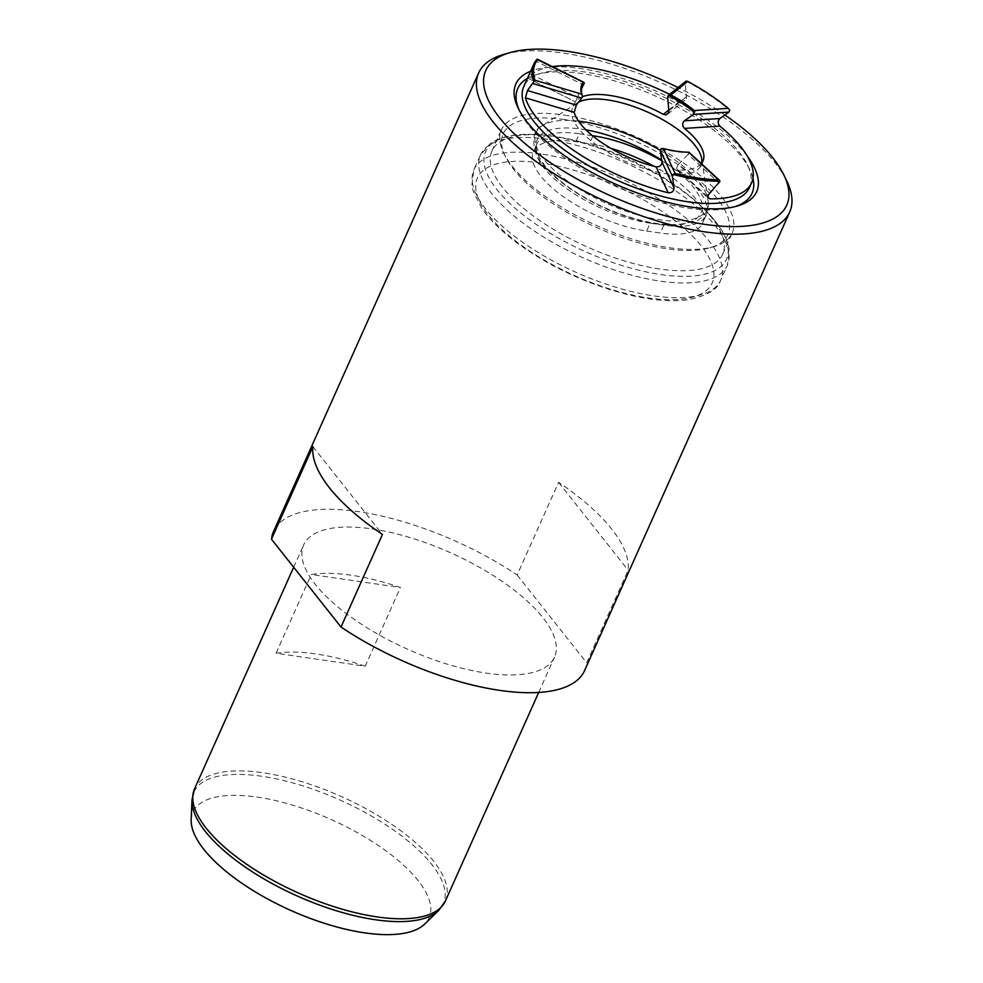 <?xml version="1.0" encoding="UTF-8"?>
<svg xmlns="http://www.w3.org/2000/svg" width="983" height="983" viewBox="0 0 983 983"><rect width="100%" height="100%" fill="white"/><g stroke="black" fill="none" stroke-linecap="round" stroke-linejoin="round"><path stroke-width="0.74" stroke-dasharray="4.92 3.69" d="M517.156 574.969L586.691 662.8L628.137 570.177A170.366 65.468 24.1 0 0 558.59 482.334L517.156 574.969A170.366 65.468 24.1 0 0 273.569 531.434M584.602 670.566A170.366 65.468 24.1 0 0 586.691 662.8M372.016 528.915A137.387 52.799 -155.9 0 1 504.881 583.275A137.387 52.799 -155.9 0 1 554.498 657.111A137.387 52.799 -155.9 0 1 407.527 649.198A137.387 52.799 -155.9 0 1 303.673 544.901A137.387 52.799 -155.9 0 1 372.016 528.915M747.375 156.272A131.894 50.686 24.1 0 0 581.469 68.663A131.894 50.686 24.1 0 0 530.587 71.267M735.026 206.639A128.331 49.322 -155.9 0 1 733.048 207.253A128.331 49.322 -155.9 0 1 688.223 208.199A128.331 49.322 -155.9 0 1 520.019 111.964A128.331 49.322 -155.9 0 1 519.159 110.084M527.429 78.333A128.331 49.322 -155.9 0 1 536.779 74.487A128.331 49.322 -155.9 0 1 581.604 73.541A128.331 49.322 -155.9 0 1 749.808 169.776A128.331 49.322 -155.9 0 1 752.966 178.378M503.91 54.36A170.366 65.468 -155.9 0 1 722.259 116.449A170.366 65.468 -155.9 0 1 786.719 180.872M724.901 114.986A164.874 63.354 24.1 0 0 678.061 87.548M558.59 482.334L628.137 570.177M312.913 446.577L382.448 534.42M564.414 119.582A123.108 47.307 24.1 0 0 505.323 156.444A123.108 47.307 24.1 0 0 596.226 227.356A123.108 47.307 24.1 0 0 709.677 247.851A123.108 47.307 24.1 0 0 701.407 182.359A123.108 47.307 24.1 0 0 564.414 119.582M661.805 160.807A85.189 32.734 -155.9 0 1 671.635 166.901A85.189 32.734 -155.9 0 1 706.163 215.24A85.189 32.734 -155.9 0 1 663.783 225.156L650.132 223.166L646.617 231.042A85.189 32.734 -155.9 0 1 564.242 197.337A85.189 32.734 -155.9 0 1 533.474 151.566A85.189 32.734 -155.9 0 1 575.841 141.65L589.493 143.641A85.189 32.734 -155.9 0 1 610.91 148.372M646.617 231.042L660.269 233.02A85.189 32.734 -155.9 0 0 702.636 223.116A85.189 32.734 -155.9 0 0 654.174 166.36M749.55 187.421A123.649 47.516 24.1 0 0 747.387 164.775A123.649 47.516 24.1 0 0 585.315 72.054A123.649 47.516 24.1 0 0 542.125 72.963A123.649 47.516 24.1 0 0 523.804 86.43M669.632 94.331A123.649 47.516 -155.9 0 1 670.775 94.896M670.922 94.97A123.649 47.516 -155.9 0 1 680.912 100.205L684.881 100.241L686.503 98.153L685.212 82.977L686.036 81.122A123.649 47.516 24.1 0 1 729.804 110.231M536.853 59.41L536.018 61.265L583.521 84.894M582.378 96.789A70.346 27.032 24.1 0 0 575.682 101.618L577.377 97.305L529.8 73.627L536.018 61.265M529.8 73.627L528.178 77.976A123.649 47.516 -155.9 0 1 552.36 66.623M527.908 78.222L575.448 101.876L527.896 78.222M661.141 148.531A70.346 27.032 24.1 0 0 675.837 151.603A70.346 27.032 24.1 0 0 688.862 152.562L688.039 154.417L719.212 183.108M577.377 97.305L581.629 88.556M709.579 193.221L678.356 164.468L676.685 168.044L677.348 169.629L678.712 170.145A70.346 27.032 24.1 0 0 701.321 163.596M678.356 164.468L688.039 154.417M578.459 102.195A70.346 27.032 24.1 0 0 577.046 103.018A70.346 27.032 24.1 0 0 572.511 108.105A70.346 27.032 24.1 0 0 597.922 145.902A70.346 27.032 24.1 0 0 665.946 173.733A70.346 27.032 24.1 0 0 700.94 165.549A70.346 27.032 24.1 0 0 701.678 163.166M564.279 115.072A126.402 48.572 -155.9 0 1 686.515 165.083A126.402 48.572 -155.9 0 1 732.175 233.008A126.402 48.572 -155.9 0 1 713.449 246.77A126.402 48.572 -155.9 0 1 596.951 225.734A126.402 48.572 -155.9 0 1 503.615 152.918A126.402 48.572 -155.9 0 1 501.404 129.781A126.402 48.572 -155.9 0 1 564.279 115.072M650.132 223.166A85.189 32.734 -155.9 0 1 571.295 191.882A85.189 32.734 -155.9 0 1 536.005 147.167A85.189 32.734 -155.9 0 1 537.001 143.69A85.189 32.734 -155.9 0 1 579.368 133.774L575.841 141.65M592.442 135.679L579.368 133.774M585.979 129.867A89.772 34.503 24.1 0 0 581.776 129.191A89.772 34.503 24.1 0 0 536.005 147.167A89.772 34.503 24.1 0 0 656.361 223.399A89.772 34.503 24.1 0 0 671.635 166.901A89.772 34.503 24.1 0 0 661.706 160.106M554.744 136.379A126.402 48.572 24.1 0 0 541.596 134.966A126.402 48.572 24.1 0 0 491.869 151.087A126.402 48.572 24.1 0 0 587.416 247.04A126.402 48.572 24.1 0 0 722.64 254.314A126.402 48.572 24.1 0 0 701.506 206.491A126.402 48.572 24.1 0 0 554.744 136.379M191.169 819.65A129.387 49.728 -155.9 0 1 257.251 797.102A129.387 49.728 -155.9 0 1 389.477 853.49A129.387 49.728 -155.9 0 1 424.668 924.094M365.221 666.216A137.387 52.799 24.1 0 0 316.071 653.965A137.387 52.799 24.1 0 0 276.063 653.24L365.221 666.216L400.437 587.49A137.387 52.799 24.1 0 0 351.3 575.227A137.387 52.799 24.1 0 0 311.279 574.514L400.437 587.49M276.063 653.24L311.279 574.514M578.495 121.093A93.582 35.966 24.1 0 0 542.161 125.763A93.582 35.966 24.1 0 0 561.883 176.805A93.582 35.966 24.1 0 0 660.429 219.836A93.582 35.966 24.1 0 0 707.993 199.942A93.582 35.966 24.1 0 0 660.306 150.362M668.968 109.826L680.912 100.205M686.662 96.457L669.054 110.649M667.629 97.133L685.212 82.977M678.712 170.145L707.932 197.042M663.783 225.156L660.269 233.02M592.896 136.047L589.493 143.641M541.412 163.018A128.601 49.42 24.1 0 0 529.333 250.8A128.601 49.42 24.1 0 0 713.732 277.648A128.601 49.42 24.1 0 0 541.412 163.018M541.154 153.999A135.199 51.952 24.1 0 0 473.904 169.727A135.199 51.952 24.1 0 0 576.099 272.352A135.199 51.952 24.1 0 0 720.723 280.13A135.199 51.952 24.1 0 0 671.893 207.487A135.199 51.952 24.1 0 0 541.154 153.999M547.752 139.254A135.199 51.952 24.1 0 0 480.49 154.982A135.199 51.952 24.1 0 0 582.686 257.607A135.199 51.952 24.1 0 0 727.322 265.385A135.199 51.952 24.1 0 0 678.479 192.742A135.199 51.952 24.1 0 0 547.752 139.254M551.266 136.17A131.894 50.686 24.1 0 0 537.554 134.696A131.894 50.686 24.1 0 0 505.827 199.537A131.894 50.686 24.1 0 0 677.213 276.211A131.894 50.686 24.1 0 0 704.418 209.33A131.894 50.686 24.1 0 0 551.266 136.17M191.98 800.088A136.735 52.541 -155.9 0 1 261.797 776.263A136.735 52.541 -155.9 0 1 401.531 835.845A136.735 52.541 -155.9 0 1 438.713 910.455M445.434 900.932A137.387 52.799 24.1 0 0 395.805 827.108A137.387 52.799 24.1 0 0 262.94 772.749A137.387 52.799 24.1 0 0 194.597 788.735M733.048 207.253L737.115 206.086M520.019 111.964L518.176 108.155M582.403 85.976L572.511 108.105M702.956 161.015L700.94 165.549M709.677 247.851L713.449 246.77M505.323 156.444L503.615 152.918M542.125 72.963L536.779 74.487M747.387 164.775L749.808 169.776M577.046 103.018L542.161 125.763C534.31 129.24 531.975 137.804 535.145 151.419C543.66 175.195 588.448 205.373 631.885 218.226C650.033 223.682 665.884 225.979 679.413 225.119L697.426 220.524C706.089 215.007 709.615 208.15 707.993 199.942L701.702 158.779M677.361 169.654L708.546 198.357M667.715 114.114L685.311 99.947M706.163 215.24L702.636 223.116M537.001 143.69L533.474 151.566M541.596 134.966L537.554 134.696C522.157 133.627 504.058 134.524 490.456 143.358L480.49 154.982L473.904 169.727L471.877 184.976L473.167 190.997L481.412 207.72C489.669 219.774 501.92 231.779 518.152 243.735C544.508 262.83 574.367 277.882 607.727 288.879C638.618 298.758 664.975 302.445 686.798 299.938C706.494 296.264 717.799 289.666 720.723 280.13L727.322 265.385L729.349 250.223C726.855 234.187 715.477 220.094 704.418 209.33L701.506 206.491M722.64 254.314L732.175 233.008M491.869 151.087L501.404 129.781M538.696 692.437L554.498 657.111M293.671 567.24L303.673 544.901"/><path stroke-width="1.47" d="M478.672 72.926L273.569 531.434A170.366 65.468 24.1 0 0 271.468 539.2L341.015 627.043A170.366 65.468 24.1 0 0 584.602 670.566L789.705 212.058A170.366 65.468 -155.9 0 1 704.958 231.877A170.366 65.468 -155.9 0 1 540.208 164.468A170.366 65.468 -155.9 0 1 478.672 72.926A170.366 65.468 -155.9 0 1 503.91 54.36L510.189 52.578A164.874 63.354 24.1 0 0 521.26 140.286A164.874 63.354 24.1 0 0 704.75 224.357A164.874 63.354 24.1 0 0 783.869 174.999A164.874 63.354 24.1 0 0 724.901 114.986M530.587 71.267A131.894 50.686 24.1 0 0 518.176 108.155A131.894 50.686 24.1 0 0 615.567 184.128A131.894 50.686 24.1 0 0 737.115 206.086A131.894 50.686 24.1 0 0 747.375 156.272M519.159 110.084A128.331 49.322 -155.9 0 1 527.429 78.333M752.966 178.378A128.331 49.322 -155.9 0 1 735.026 206.639M341.015 627.043L382.448 534.42A170.366 65.468 -155.9 0 1 312.913 446.577L271.468 539.2M783.869 174.999L786.719 180.872A170.366 65.468 -155.9 0 1 789.705 212.058M678.061 87.548A164.874 63.354 24.1 0 0 510.189 52.578M610.91 148.372A85.189 32.734 -155.9 0 1 654.174 166.36M537.75 59.545A122.556 47.098 24.1 0 0 534.912 80.188L581.653 94.135A71.44 27.45 -155.9 0 1 583.288 82.203L536.853 59.41A123.649 47.516 24.1 0 0 533.744 64.202L523.804 86.43A123.649 47.516 24.1 0 0 617.275 180.307A123.649 47.516 24.1 0 0 749.55 187.421L751.626 182.789A123.649 47.516 -155.9 0 1 709.886 198.849L707.92 197.03L708.522 194.622L720.035 181.265L688.567 152.23A71.44 27.45 -155.9 0 1 663.513 148.58L675.088 173.426A122.556 47.098 24.1 0 0 718.45 179.742L719.335 180.184M552.36 66.623A123.649 47.516 -155.9 0 1 587.379 67.422A123.649 47.516 -155.9 0 1 669.632 94.331M670.775 94.896A123.649 47.516 -155.9 0 1 670.922 94.97A71.44 27.45 -155.9 0 1 694.293 110.526L728.268 108.339A122.556 47.098 24.1 0 0 687.744 81.38L670.885 94.958L668.465 95.29L667.629 97.133L668.956 112.062L666.327 114.814L663.328 114.372A70.346 27.032 24.1 0 0 582.378 96.789M728.268 108.339L729.804 110.231L728.981 112.087L693.543 114.372L694.293 110.526M701.321 163.596A70.346 27.032 24.1 0 0 702.956 161.015A70.346 27.032 24.1 0 0 684.451 128.417C682.177 125.763 682.141 123.231 684.352 120.823L719.839 118.538L728.981 112.087M719.839 118.538C717.651 120.946 717.664 123.477 719.888 126.131A123.649 47.516 -155.9 0 1 751.626 182.789M675.088 173.426L673.208 174.446A123.649 47.516 24.1 0 0 720.035 181.265M673.208 174.446L672.384 176.301L660.306 150.374L661.141 148.531L663.513 148.58M674.068 188.048C673.797 191.39 671.831 192.963 668.182 192.779A123.649 47.516 -155.9 0 1 525.45 97.833L527.466 90.534L576.296 105.095L574.195 112.369A70.346 27.032 24.1 0 0 656.116 166.852C659.74 167.012 661.694 165.414 661.977 162.084L674.068 188.048L672.384 176.301M527.466 90.534L534.912 80.188M533.744 64.202A123.649 47.516 24.1 0 0 533.781 81.7M686.036 81.122L687.744 81.38M694.367 112.517A70.346 27.032 24.1 0 0 668.465 95.29M581.653 94.135L582.538 96.248L581.715 98.091L532.958 83.555M581.629 88.556L584.357 83.039L583.288 82.203M584.357 83.039A70.346 27.032 24.1 0 0 582.403 85.976A70.346 27.032 24.1 0 0 582.538 96.248M576.296 105.095L581.715 98.091M684.352 120.823L693.543 114.372M701.678 163.166A70.346 27.032 24.1 0 0 701.702 158.779A70.346 27.032 24.1 0 0 649.394 112.885A70.346 27.032 24.1 0 0 578.459 102.195M661.977 162.084L660.306 150.374M592.442 135.679L593.019 135.765A85.189 32.734 -155.9 0 1 661.805 160.807M438.713 910.455L424.668 924.094A129.387 49.728 -155.9 0 1 290.698 910.381A129.387 49.728 -155.9 0 1 191.169 819.65L191.98 800.088L194.597 788.735A137.387 52.799 24.1 0 0 244.226 862.558A137.387 52.799 24.1 0 0 377.091 916.918A137.387 52.799 24.1 0 0 445.434 900.932L438.713 910.455A136.735 52.541 -155.9 0 1 375.395 919.744A136.735 52.541 -155.9 0 1 191.98 800.088M661.706 160.106A89.772 34.503 24.1 0 0 585.979 129.867M660.306 150.362A93.582 35.966 24.1 0 0 582.686 121.646A93.582 35.966 24.1 0 0 578.495 121.093M663.328 114.372L668.968 109.826M574.195 112.369L525.45 97.833M668.182 192.779L656.116 166.852M707.932 197.042L709.886 198.849M719.888 126.131L684.451 128.417M719.421 180.258L688.911 152.168M685.888 81.233L668.317 95.388M537.541 59.25L583.816 82.277M445.434 900.932L538.696 692.437M194.597 788.735L293.671 567.24"/></g></svg>
